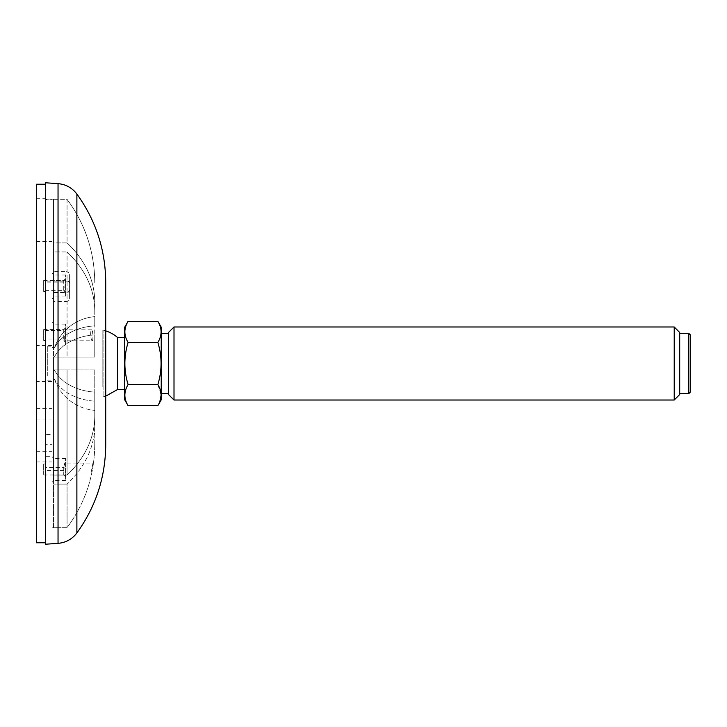 <?xml version="1.0" encoding="UTF-8"?>
<svg xmlns="http://www.w3.org/2000/svg" width="727" height="727" viewBox="0 0 727 727"><rect width="100%" height="100%" fill="white"/><g stroke="black" fill="none" stroke-linecap="round" stroke-linejoin="round"><path stroke-width="0.55" stroke-dasharray="3.63 2.73" d="M52.053 274.633L52.053 298.742L52.053 274.633M52.053 323.706L52.053 347.815L52.053 323.706M52.053 379.458L52.053 345.498L52.053 379.458M52.053 458.164L52.053 482.274L52.053 458.164M52.053 444.306L52.053 199.198L52.053 451.276L52.053 444.306L45.474 444.306L45.474 434.519L52.053 434.519M36.35 421.506L36.35 461.963L36.35 421.506M45.474 456.302L45.474 446.987L45.474 456.302L52.053 456.302M45.474 446.987L52.053 446.987M36.35 428.912L36.35 451.276L36.35 428.912M45.474 434.519L45.474 444.306M36.35 238.229L36.35 198.698L36.35 238.229M45.474 199.68L45.474 198.698L45.474 199.68L52.053 199.68M45.474 199.207L53.507 199.198L53.507 347.379L54.598 347.379A47.037 47.037 0 0 1 94.764 316.636L94.764 325.85A47.037 33.26 180 0 0 54.598 347.579A47.037 33.26 180 0 1 94.764 325.85L94.764 316.636A47.037 47.037 0 0 0 54.598 347.379L53.507 347.379L53.507 199.325L67.066 199.325L67.066 242.891L53.507 242.891L53.507 356.621L53.507 292.536L65.966 292.536L65.966 301.569L53.507 301.569M36.35 184.231L36.35 542.769M36.35 379.458L36.35 345.498L36.35 379.458M45.474 542.769L45.474 184.231L45.474 542.769M43.656 290.818L43.656 280.486L43.656 290.818M43.656 339.891L43.656 329.558L43.656 339.891M43.656 474.358L43.656 464.017L43.656 474.358M65.557 328.559L65.557 342.335L65.557 328.559M65.557 344.752L65.557 324.088L65.557 344.752M63.731 330.449C64.458 333.584 64.458 344.225 63.731 339.9L63.731 329.558L63.731 330.449L45.474 330.449L45.474 329.84L45.474 340.518L45.474 330.449M92.175 340.79C91.493 340.481 91.002 338.628 90.711 335.247C90.611 331.939 90.902 330.14 91.593 329.84C92.965 329.431 93.456 341.136 92.175 340.79L64.031 340.79L63.731 339.9L45.474 339.9M65.557 279.486L65.557 293.272L65.557 279.486M65.557 295.68L65.557 275.015L65.557 295.68M63.731 290.4L64.403 292.072L63.731 280.486L63.731 290.4L45.474 290.4L45.474 281.122L45.474 290.4M63.731 282.158L45.474 282.158M65.557 463.026L65.557 476.803L65.557 463.026M65.557 479.211L65.557 458.546L65.557 479.211M92.956 463.035L90.802 473.986L92.956 463.035L64.721 463.035L63.731 467.452C65.066 461.136 65.066 462.172 63.731 470.56L63.731 474.976L63.731 467.452L45.474 467.452L45.474 473.995L45.474 467.452M63.731 470.56L45.474 470.56M47.3 375.759L47.3 346.161L47.3 375.759M54.598 379.621L54.598 379.621A47.037 47.037 0 0 0 94.764 410.364L94.764 401.15A47.037 33.26 0 0 1 54.598 379.421A47.037 33.26 0 0 0 94.764 401.15L94.764 410.364A47.037 47.037 0 0 1 54.598 379.621L53.507 379.621L54.598 379.621M94.764 444.488L94.764 410.364L94.764 444.488C94.501 475.276 85.268 503.011 67.066 527.675L53.507 527.675L53.507 379.621L53.507 527.675L67.066 527.675C85.277 502.984 94.51 475.249 94.764 444.488M94.764 401.15L94.764 425.286L94.764 401.15M94.764 369.889L94.764 392.117A47.037 33.26 180 0 1 54.598 370.379L53.507 370.379L53.507 379.421L53.507 370.379L54.598 369.889L54.598 370.379A47.037 33.26 180 0 0 94.764 392.117L94.764 416.244L94.764 369.889L54.598 369.889L94.764 369.889M54.598 356.621L54.598 357.111L54.598 356.621A47.037 33.26 0 0 1 94.764 334.883L94.764 357.111L54.598 357.111L94.764 357.111L94.764 334.883A47.037 33.26 -0 0 0 54.598 356.621L53.507 356.621L53.507 347.579L53.507 356.621L54.598 356.621M53.507 292.536L53.507 347.579L54.598 347.579L53.507 347.579L53.507 242.891L67.066 242.891C85.277 260.357 94.51 279.959 94.764 301.714C94.501 279.94 85.268 260.33 67.066 242.891L67.066 199.325L53.507 199.198M53.507 271.625L53.507 280.658L65.966 280.658L65.966 271.625L53.507 271.625L53.507 242.891L53.507 251.924L67.066 251.924L53.507 251.924L53.507 280.658M94.764 310.756L94.764 357.111L94.764 310.756C94.501 288.973 85.268 269.372 67.066 251.924C85.277 269.39 94.51 289.001 94.764 310.756M54.598 379.421L53.507 379.421L54.598 379.421M53.507 369.889L54.598 369.889L53.507 369.889L53.507 357.111L53.507 369.889L67.066 369.889L67.066 475.076L67.066 369.889L53.507 369.889L53.507 357.111L54.598 357.111L53.507 357.111L53.507 369.889M65.966 271.625C68.293 271.853 69.501 272.825 69.619 274.515L69.619 298.679L69.619 274.515M69.619 283.557C69.51 281.858 68.293 280.895 65.966 280.658M65.966 301.569C68.293 301.332 69.501 300.369 69.619 298.679M69.619 289.637C69.51 291.327 68.293 292.299 65.966 292.536M94.764 416.244C94.501 438.027 85.268 457.628 67.066 475.076L53.507 475.076L53.507 370.379L53.507 475.076L67.066 475.076C85.277 457.61 94.51 437.999 94.764 416.244M53.507 379.421L53.507 484.109L53.507 379.421M67.066 484.109L53.507 484.109L67.066 484.109C85.277 466.643 94.51 447.041 94.764 425.286C94.501 447.06 85.268 466.67 67.066 484.109L67.066 527.675L67.066 484.109M67.066 357.111L94.764 357.111L67.066 357.111L67.066 251.924L67.066 357.111M94.764 282.512C94.501 251.724 85.268 223.989 67.066 199.325C85.277 224.016 94.51 251.751 94.764 282.512M69.619 290.473L69.619 281.122L69.619 290.473M45.474 544.232L45.474 182.768M105.724 444.742L105.724 282.258M105.724 388.436L105.724 328.24L105.724 388.436M102.834 387.155L102.834 330.049L102.834 387.155M117.42 337.392L117.42 389.608M105.724 396.151L102.834 396.951L103.906 396.951L103.906 330.049L103.906 396.951L105.724 398.76M688.823 393.625L688.823 333.375M690.65 391.798L690.65 335.202M674.22 400.014L674.22 326.986M679.7 394.534L679.7 332.466M168.537 332.466L168.537 394.534M174.007 326.986L174.007 400.014M128.097 321.343C123.808 328.35 123.808 335.374 128.097 342.417L157.859 342.417C162.139 335.411 162.139 328.386 157.859 321.343M128.097 342.417C123.808 356.439 123.808 370.497 128.097 384.583L157.859 384.583C162.139 370.561 162.139 356.503 157.859 342.417M157.859 384.583L161.121 395.125M159.876 401.486L157.859 405.657M128.097 384.583C123.808 391.589 123.808 398.614 128.097 405.657M124.717 327.186L124.717 399.814M124.717 386.119L124.717 337.392L124.717 386.119M161.23 327.186L161.23 399.814M161.23 389.59L161.23 333.375L161.23 389.59M168.537 389.59L168.537 333.375L168.537 389.59M679.7 389.59L679.7 333.375L679.7 389.59M53.88 325.323L53.88 345.988L53.88 325.323M53.88 276.251L53.88 296.916L53.88 276.251M53.88 459.782L53.88 480.447L53.88 459.782M76.88 532.955L76.88 194.045M58.042 543.351L58.042 183.649M36.35 461.963L52.053 461.963M36.35 419.079L52.053 419.079M36.35 451.276L52.053 451.276M36.35 408.392L52.053 408.392M36.35 241.582L52.053 241.582M36.35 198.698L45.474 198.698M52.053 345.498L36.35 345.498M52.053 381.502L36.35 381.502M65.557 327.732L63.731 329.558L43.656 329.558M45.474 340.518L43.656 340.518M65.557 324.088L53.88 324.088L52.053 322.261M65.557 345.988L53.88 345.988L52.053 347.815M65.557 278.659L63.731 280.486L43.656 280.486M45.474 291.445L43.656 291.445M65.557 275.015L53.88 275.015L52.053 273.188M65.557 296.916L53.88 296.916L52.053 298.742M45.474 464.017L43.656 464.017M65.557 476.803L63.731 474.976L43.656 474.976M65.557 458.546L53.88 458.546L52.053 456.72M65.557 480.447L53.88 480.447L52.053 482.274M63.994 340.772L65.557 342.335M64.703 463.054L65.557 462.199M64.312 292.027L65.557 293.272M47.3 380.839L53.507 380.839M47.3 346.161L53.507 346.161M69.619 281.122L45.474 281.122M69.619 292.072L64.403 292.072M52.053 527.802L53.507 527.802M90.802 473.995L45.474 473.995M91.593 329.84L45.474 329.84M105.724 330.849A34.323 34.323 0 0 0 102.834 330.049L103.906 330.049L105.724 328.24"/><path stroke-width="1.09" d="M45.474 542.769L36.35 542.769L36.35 184.231L45.474 184.231M45.474 182.768L45.474 544.232L58.042 543.351L58.042 183.649L45.474 182.768M76.88 532.955L76.88 194.045C95.855 220.39 105.47 249.797 105.724 282.258L105.724 444.742C105.47 477.203 95.855 506.61 76.88 532.955C72.127 539.189 65.848 542.651 58.042 543.351M124.717 389.608L117.42 389.608L105.724 396.151M117.42 389.608L117.42 337.392A34.323 34.323 0 0 0 105.724 330.849M688.823 393.625L690.65 391.798L690.65 335.202L688.823 333.375L688.823 393.625L679.7 393.625M674.22 400.014L679.7 394.534L679.7 332.466L674.22 326.986L674.22 400.014L174.007 400.014L174.007 326.986L168.537 332.466L168.537 394.534L174.007 400.014M157.859 384.583C162.139 391.589 162.139 398.614 157.859 405.657L128.097 405.657C123.808 398.65 123.808 391.626 128.097 384.583L157.859 384.583C162.139 370.497 162.139 356.439 157.859 342.417L128.097 342.417C123.808 356.503 123.808 370.561 128.097 384.583M128.097 405.657L124.717 399.814L124.717 327.186L128.097 321.343L157.859 321.343C162.139 328.35 162.139 335.374 157.859 342.417M128.097 321.343C123.808 328.35 123.808 335.374 128.097 342.417M161.121 395.125L159.876 401.486M157.859 405.657L161.23 399.814L161.23 327.186L157.859 321.343M76.88 194.045C72.127 187.811 65.848 184.349 58.042 183.649M124.717 337.392L117.42 337.392M168.537 333.375L161.23 333.375M168.537 393.625L161.23 393.625M688.823 333.375L679.7 333.375M674.22 326.986L174.007 326.986"/></g></svg>
